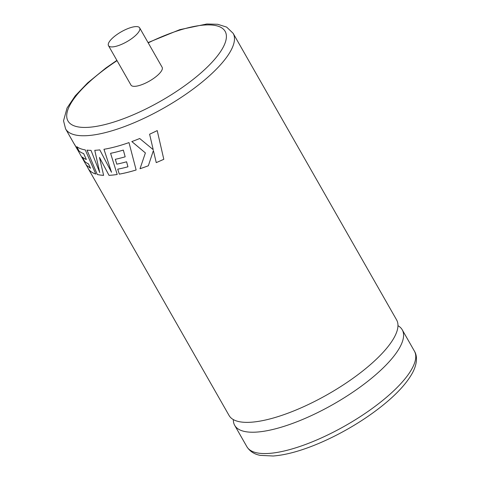 <?xml version="1.0" encoding="UTF-8"?>
<svg xmlns="http://www.w3.org/2000/svg" width="480" height="480" viewBox="0 0 480 480"><rect width="100%" height="100%" fill="white"/><g stroke="black" fill="none" stroke-linecap="round" stroke-linejoin="round"><path stroke-width="0.72" d="M88.212 168.54L229.074 415.488A96.438 30.57 -29.7 0 0 251.166 422.22A96.438 30.57 -29.7 0 0 351.372 379.446A96.438 30.57 -29.7 0 0 396.612 319.926L233.136 33.318A96.438 30.57 150.3 0 1 187.89 92.838A96.438 30.57 150.3 0 1 87.684 135.612A96.438 30.57 150.3 0 1 65.592 128.88L73.938 143.508A96.438 30.57 -29.7 0 0 74.682 144.624L85.464 163.716L86.67 165.402L90.528 168.276L88.434 163.884A96.438 30.57 -29.7 0 1 84.606 161.376L82.356 157.104A96.438 30.57 -29.7 0 0 86.364 159.498L83.622 153.582A96.438 30.57 -29.7 0 1 79.038 151.08L76.758 146.658A96.438 30.57 -29.7 0 0 85.248 149.904L95.784 174.054A96.438 30.57 -29.7 0 1 89.064 169.788A96.438 30.57 -29.7 0 1 88.212 168.54A96.438 30.57 -29.7 0 1 87.864 167.862M135.546 26.61A17.94 5.688 -29.7 0 0 116.904 34.572A17.94 5.688 -29.7 0 0 108.486 45.642A17.94 5.688 -29.7 0 0 112.596 46.896A17.94 5.688 -29.7 0 0 131.238 38.94A17.94 5.688 -29.7 0 0 139.656 27.864A17.94 5.688 -29.7 0 0 135.546 26.61M108.486 45.642L130.968 85.062A17.94 5.688 -29.7 0 0 135.078 86.316A17.94 5.688 -29.7 0 0 153.72 78.354A17.94 5.688 -29.7 0 0 162.138 67.284L139.656 27.864M108.99 175.35A96.438 30.57 -29.7 0 0 110.304 175.272A96.438 30.57 -29.7 0 0 117.216 174.48L110.574 153.324A96.438 30.57 -29.7 0 0 123.324 150.09L125.172 156.81A96.438 30.57 -29.7 0 1 115.314 159.3L116.796 164.166A96.438 30.57 -29.7 0 0 126.558 161.796L127.938 166.8A96.438 30.57 -29.7 0 1 117.72 169.164L119.292 174.138A96.438 30.57 -29.7 0 0 136.134 169.98L128.994 142.59A96.438 30.57 -29.7 0 1 107.73 148.59A96.438 30.57 -29.7 0 1 103.95 149.286L111.522 172.278L99.786 149.88A96.438 30.57 -29.7 0 1 96.03 150.24A96.438 30.57 -29.7 0 1 94.758 150.312L99.732 172.53L91.014 150.384A96.438 30.57 -29.7 0 1 87 150.138L97.278 174.48A96.438 30.57 -29.7 0 0 103.614 175.356L99.486 157.428L109.008 175.332A96.408 30.558 -29.7 0 0 117.21 174.468M233.34 419.586A96.438 30.57 -29.7 0 0 234.696 425.346A96.438 30.57 -29.7 0 0 256.788 432.078A96.438 30.57 -29.7 0 0 356.994 389.304A96.438 30.57 -29.7 0 0 402.234 329.778A96.438 30.57 -29.7 0 0 397.968 325.686M153.216 149.67L139.71 138.516A96.438 30.57 -29.7 0 1 131.826 141.576L145.392 152.94L140.01 168.738A96.438 30.57 -29.7 0 0 148.35 165.768L153.39 150.552L156.246 162.612A96.438 30.57 -29.7 0 0 163.806 159.294L157.218 130.596A96.438 30.57 -29.7 0 1 149.604 134.22L153.216 149.67L149.61 134.208M131.838 141.558L145.392 152.94M145.398 152.928L140.01 168.738M140.022 168.726A96.408 30.558 -29.7 0 0 148.35 165.756M152.88 152.076L153.39 150.54L156.246 162.612A96.408 30.558 -29.7 0 0 163.8 159.282M99.486 157.428L109.008 175.332M123.324 150.09L123.336 150.072A96.408 30.558 -29.7 0 1 110.592 153.312L110.574 153.324M123.336 150.072L125.172 156.81M115.326 159.282L116.796 164.166M116.814 164.154A96.408 30.558 -29.7 0 0 126.57 161.778L127.956 166.788M117.732 169.146L119.292 174.138M119.304 174.12A96.408 30.558 -29.7 0 0 136.134 169.968M103.968 149.268L111.522 172.278M94.776 150.294L99.732 172.53M87.018 150.12L97.278 174.48M97.302 174.462A96.408 30.558 -29.7 0 0 103.608 175.338M85.872 164.37L88.242 168.522A96.408 30.558 -29.7 0 0 89.088 169.776A96.408 30.558 -29.7 0 0 95.772 174.024M76.782 146.646L79.038 151.08M79.062 151.062A96.408 30.558 -29.7 0 0 83.64 153.564L83.622 153.582M83.64 153.564L86.364 159.498M82.386 157.092L84.606 161.376M84.63 161.358A96.408 30.558 -29.7 0 0 88.458 163.866L88.434 163.884M88.458 163.866L90.552 168.258M117.042 60.648A90.456 28.674 -29.7 0 0 88.698 127.302A90.456 28.674 -29.7 0 0 201.588 72.366A90.456 28.674 -29.7 0 0 204.408 25.038A90.456 28.674 -29.7 0 0 148.212 42.87M414.408 351.12C417.078 355.32 417.702 362.592 412.842 372.198C407.274 382.662 397.182 393.774 382.56 405.534C372.084 413.934 360.432 421.8 347.598 429.12C336.15 435.63 324.756 441.126 313.428 445.614C298.08 451.668 284.67 455.13 273.198 456L260.328 455.37C254.352 454.29 249.864 451.398 246.864 446.682A96.438 30.57 -29.7 0 0 268.956 453.414A96.438 30.57 -29.7 0 0 369.162 410.64A96.438 30.57 -29.7 0 0 414.408 351.12L402.234 329.778M233.136 33.318L226.65 27.102L217.698 24.288L206.802 24L179.73 29.682L148.056 42.594M116.886 60.372L105.798 68.058L87.6 82.926L75.252 95.832L67.05 108.012L63.534 120.792L65.592 128.88M246.864 446.682L234.696 425.346M77.34 149.412L74.34 144.15"/></g></svg>
